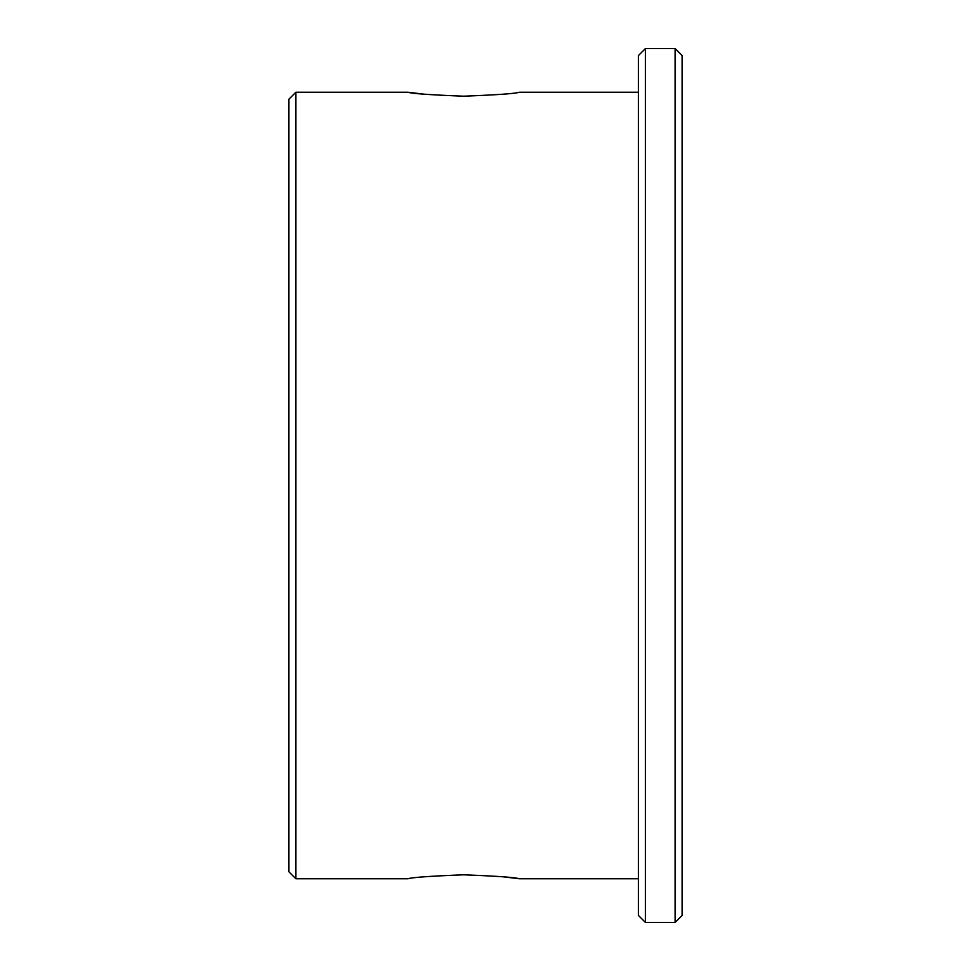 <?xml version="1.0" encoding="UTF-8"?>
<svg xmlns="http://www.w3.org/2000/svg" width="971" height="971" viewBox="0 0 971 971"><rect width="100%" height="100%" fill="white"/><g stroke="black" fill="none" stroke-linecap="round" stroke-linejoin="round"><path stroke-width="1.46" d="M463.653 96.19C429.898 94.867 411.376 93.556 408.075 92.245C411.316 93.556 429.85 94.867 463.653 96.19C497.407 94.867 515.929 93.556 519.23 92.245C515.989 93.556 497.455 94.867 463.653 96.19M295.864 92.245L295.864 878.755L288.873 871.764L288.873 99.236L295.864 92.245L408.075 92.245L424.339 94.211M463.653 874.81C429.898 876.133 411.376 877.444 408.075 878.755C411.316 877.444 429.85 876.133 463.653 874.81C497.407 876.133 515.929 877.444 519.23 878.755C515.989 877.444 497.455 876.133 463.653 874.81M638.433 55.541L638.433 915.459L645.424 922.45L645.424 48.55L638.433 55.541M675.136 48.55L682.128 55.541L682.128 915.459L675.136 922.45L675.136 48.55L645.424 48.55M638.433 878.755L519.23 878.755L502.966 876.789M519.23 92.245L638.433 92.245M295.864 878.755L408.075 878.755M675.136 922.45L645.424 922.45"/></g></svg>
